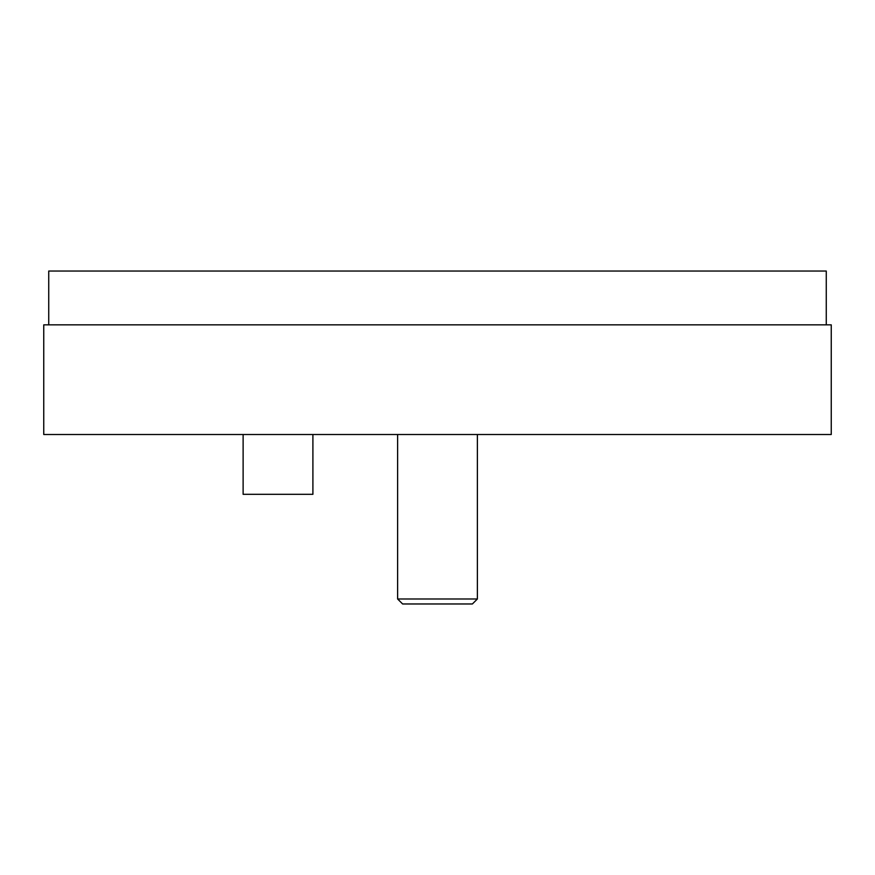<?xml version="1.0" encoding="UTF-8"?>
<svg xmlns="http://www.w3.org/2000/svg" width="875" height="875" viewBox="0 0 875 875"><rect width="100%" height="100%" fill="white"/><g stroke="black" fill="none" stroke-linecap="round" stroke-linejoin="round"><path stroke-width="1.31" d="M477.378 598.992L472.391 603.969L402.609 603.969L397.622 598.992L477.378 598.992L477.378 434.514M312.9 434.514L312.9 494.32L243.119 494.32L243.119 434.514M43.75 324.855L43.75 434.514L831.25 434.514L831.25 324.855L43.75 324.855M826.263 324.855L826.263 271.031L48.738 271.031L48.738 324.855M397.622 598.992L397.622 434.514"/></g></svg>
